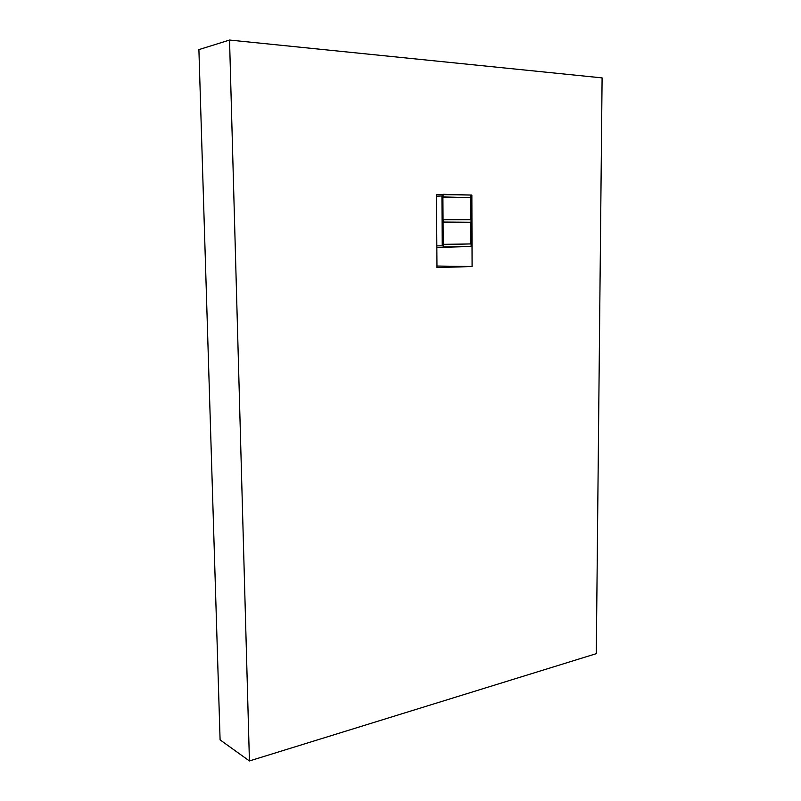 <?xml version="1.0" encoding="UTF-8"?>
<svg xmlns="http://www.w3.org/2000/svg" width="801" height="801" viewBox="0 0 801 801"><rect width="100%" height="100%" fill="white"/><g stroke="black" fill="none" stroke-linecap="round" stroke-linejoin="round"><path stroke-width="1.2" d="M249.421 760.95L596.294 653.656L602.102 77.887L229.547 40.05L249.421 760.95L220.095 739.884L198.898 49.612L229.547 40.05M470.948 195.344L471.859 195.364L472.089 266.513L436.976 267.584L436.485 194.793L443.824 194.313L443.083 194.653L443.093 197.016L443.834 197.266L471.699 197.667L443.834 196.966M472.089 266.513L436.966 266.042M471.859 195.364L470.948 195.424M471.699 197.667L442.913 197.326L442.893 194.373L443.223 247.269L444.144 247.259L443.404 246.968L443.394 244.635L444.124 244.335L443.203 244.345L443.163 247.269L442.843 194.373L443.163 247.269L436.835 247.319M443.824 194.603L471.689 195.054L443.824 194.313M471.689 195.054L443.083 194.653M470.948 195.104L470.948 197.366M442.913 197.326L443.834 197.266M443.073 222.358L471.779 222.278L443.073 222.358L443.053 219.424L471.769 219.684L443.974 219.684M471.769 219.684L443.974 219.384M471.779 222.278L443.253 222.057L443.233 219.704M471.028 221.997L471.028 219.704M444.124 244.335L471.849 243.894L444.124 244.625M444.144 247.259L471.859 246.478L443.404 246.968M471.108 246.488L471.098 244.195M471.859 246.478L444.134 246.968M471.849 243.894L443.203 244.345M470.768 197.727L470.838 219.394M470.848 222.318L470.918 243.904M442.242 245.817L436.825 245.867L442.242 245.817L441.932 195.915L436.495 196.265M441.932 195.915L436.495 196.275"/></g></svg>
